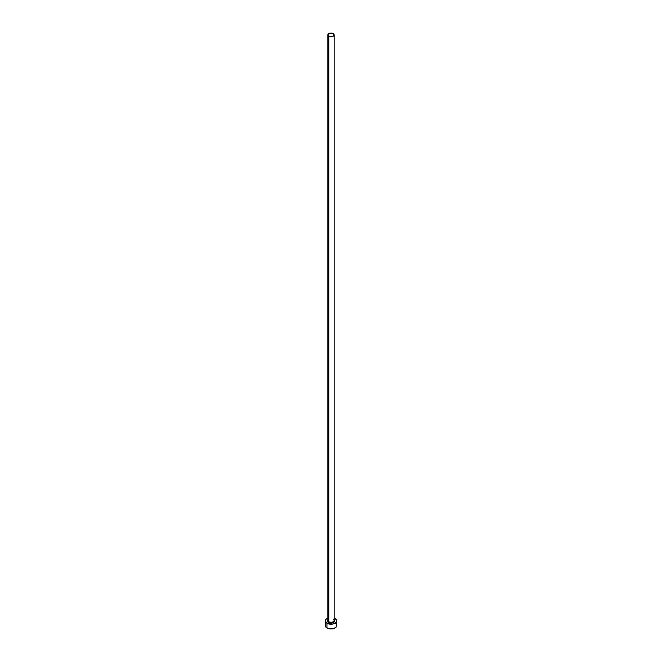 <?xml version="1.0" encoding="UTF-8"?>
<svg xmlns="http://www.w3.org/2000/svg" width="662" height="662" viewBox="0 0 662 662"><rect width="100%" height="100%" fill="white"/><g stroke="black" fill="none" stroke-linecap="round" stroke-linejoin="round"><path stroke-width="0.99" d="M327.872 620.186A3.161 1.821 0 0 0 328.766 621.717L328.36 622.421A3.732 2.151 180 0 1 327.839 619.748M327.839 34.921L327.839 620.426A3.161 1.821 0 0 0 328.766 621.717A3.161 1.821 0 0 0 332.208 622.115A3.161 1.821 0 0 0 334.161 620.426L334.161 34.921A3.161 1.821 180 0 1 332.208 36.609A3.161 1.821 180 0 1 328.766 36.211L328.766 621.717L328.766 36.211A3.161 1.821 180 0 1 327.839 34.921A3.161 1.821 180 0 1 329.792 33.241A3.161 1.821 180 0 1 333.234 33.638A3.161 1.821 180 0 1 334.161 34.921L333.234 33.638L331 33.1L328.766 33.638L327.839 34.921L328.766 36.211L331 36.749L333.234 36.211L334.161 34.921M325.696 624.316L325.257 625.582A5.743 3.318 0 0 0 326.937 627.932L326.937 623.24L332.117 624.15L335.063 623.24L336.304 622.164L336.743 620.898L336.304 619.632L334.161 618.126A5.743 3.318 180 0 1 335.063 618.556A5.743 3.318 180 0 1 336.743 620.898A5.743 3.318 180 0 1 333.201 623.96A5.743 3.318 180 0 1 326.937 623.24L326.937 627.932A5.743 3.318 0 0 0 333.201 628.652A5.743 3.318 0 0 0 336.743 625.582L336.304 624.316M326.937 623.24A5.743 3.318 180 0 1 325.257 620.898A5.743 3.318 180 0 1 327.839 618.126L326.225 619.053L325.257 620.898L326.937 623.24M334.103 619.698L334.732 620.898L334.451 621.726L331 623.05L327.549 621.726L327.268 620.898L327.897 619.698M325.257 620.898L325.696 626.856L327.814 628.337L331 628.9L334.186 628.337L336.304 626.856L336.743 620.898M335.775 623.745L335.063 623.24M334.161 619.748A3.732 2.151 180 0 1 333.325 622.578A3.732 2.151 180 0 1 328.36 622.421L328.766 621.717A3.161 1.821 0 0 0 332.01 622.156A3.161 1.821 0 0 0 334.128 620.675A3.161 1.821 0 0 0 333.234 619.136M334.161 620.426L333.35 619.4"/></g></svg>
